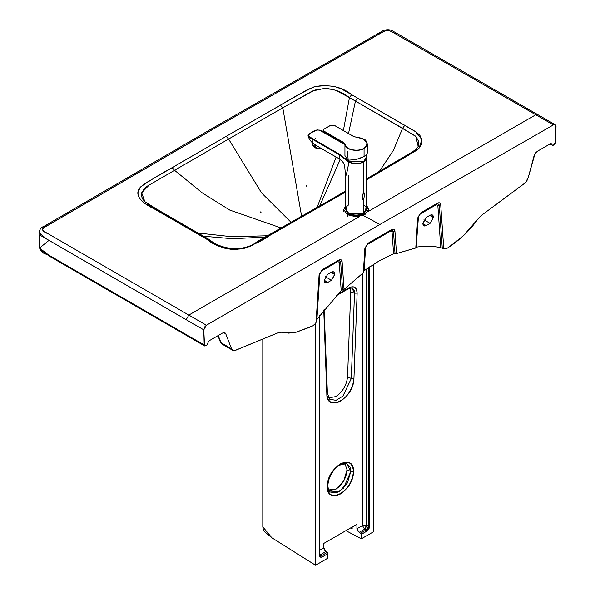 <?xml version="1.0" encoding="UTF-8"?>
<svg xmlns="http://www.w3.org/2000/svg" width="595" height="595" viewBox="0 0 595 595"><rect width="100%" height="100%" fill="white"/><g stroke="black" fill="none" stroke-linecap="round" stroke-linejoin="round"><path stroke-width="0.89" d="M323.851 543.384L356.926 524.292L356.926 528.762L357.625 530.918L361.098 533.633L361.329 538.825L345.918 530.651L361.329 538.825L373.667 531.707L361.329 538.825L361.098 533.633L359.127 532.369L364.586 529.223L366.163 529.937L360.6 533.15L366.163 529.937L366.87 531.156L361.329 534.355L367.532 530.681L369.436 527.817L369.711 526.263L366.87 531.156L366.163 529.937L364.586 529.223L366.423 525.422L368.394 526.307L367.732 528.39L366.163 529.937L368.394 526.307L369.711 526.263L366.423 525.422L365.888 527.549L364.586 529.223L362.474 525.563L366.423 525.422L366.423 269.074L366.423 525.422L362.474 525.563L364.586 529.223L359.127 532.369L356.926 528.762L362.474 525.563L362.474 273.373L362.474 525.563L356.926 528.762L356.926 524.292L323.851 543.384L323.851 547.861L323.851 543.384M325.874 551.572L324.491 550.048L323.851 547.861L325.874 551.572L327.228 552.42L325.874 551.572L320.422 554.719L325.874 551.572M319.812 315.283L319.812 554.83L320.11 555.767L321.657 555.633L322.364 556.853L327.897 553.655L327.897 558.125L327.897 553.655L327.228 552.42L321.657 555.633L320.422 554.719L321.657 555.633L327.228 552.42L327.689 552.926L327.897 553.655L322.364 556.853L321.657 555.633L319.954 555.618M350.686 527.891L352.158 528.672L352.158 527.044L352.158 528.672L350.686 527.891M347.532 288.761L348.358 288.768L348.767 287.861L337.536 294.339L348.767 287.861L348.35 288.776M351.92 287.995L354.122 290.167L354.516 293.157L350.745 291.944L349.838 288.106L350.745 291.944L354.516 293.157L351.898 287.995L348.358 288.768L336.145 295.819M324.357 309.445L323.628 312.487L324.208 311.587L327.414 393.258L326.834 394.143C327.957 402.584 332.479 404.972 340.392 401.298C348.306 395.831 352.82 388.23 353.951 378.494L357.149 293.134L356.405 289.096L353.995 286.931L350.842 286.961L348.767 287.861C354.047 285.436 356.844 287.199 357.149 293.134L354.516 293.157L351.31 378.509L347.562 376.799L350.745 291.944L347.562 376.799L351.31 378.509L354.516 293.157L357.149 293.134L353.951 378.494L351.31 378.509L342.891 396.129L336.063 400.294L329.831 399.334L336.108 400.279L342.988 396.039L351.31 378.509L353.951 378.494C353.728 398.94 326.506 412.729 326.834 394.143L327.414 393.258L326.99 392.551M323.792 309.995L326.834 394.143L323.762 310.188M328.589 397.877L335.811 396.568C342.668 391.83 346.588 385.24 347.562 376.799C346.588 385.24 342.668 391.83 335.811 396.568L328.589 397.877M324.208 311.587L323.792 310.895M319.604 554.481L319.522 555.239C319.693 557.121 320.646 557.656 322.364 556.853L320.571 557.158L319.522 555.239L319.522 315.67L319.604 554.481M319.812 554.265L320.422 554.719L319.812 554.265M319.812 550.189L323.851 547.861L319.812 550.189M327.897 558.125L315.566 565.25L315.566 323.182L315.566 565.25L327.897 558.125M262.804 526.813L263.258 529.364L264.582 531.67L271.67 537.664L315.566 565.25L271.863 537.791L262.804 526.813M368.394 267.698L368.394 526.307L368.394 267.698M369.711 266.798L369.711 526.263L369.711 266.798M373.667 264.21L373.667 531.707L373.667 264.21M329.005 490.563L335.811 489.283L343.761 480.894L347.056 469.812L350.805 471.5L353.445 471.411C353.973 491.5 326.268 505.579 327.339 486.479L327.919 485.654L327.339 486.479C326.819 466.376 354.501 452.326 353.445 471.411L350.805 471.5L350.083 467.261L346.647 463.602L350.805 471.5L347.056 469.812L344.758 463.274L347.056 469.812C346.342 478.053 342.594 484.546 335.811 489.283L327.748 490.005M327.495 484.962L327.919 485.654C328.083 480.388 330.091 475.227 333.936 470.184L337.536 466.495L342.222 463.743C344.847 463.185 346.32 463.133 346.647 463.602L338.027 465.483M350.805 471.5L347.391 482.991L339.15 491.686L330.225 492.035L336.495 492.868L343.464 488.242L350.805 471.5M327.339 486.479C328.165 495.092 332.516 497.606 340.392 494.014C348.261 488.51 352.612 480.976 353.445 471.411C352.612 462.798 348.261 460.285 340.392 463.877C332.516 469.373 328.165 476.915 327.339 486.479M260.29 211.917L261.019 212.341L260.893 211.946L260.29 211.917L261.004 212.571L260.893 211.946L260.29 211.917L261.019 212.341L260.134 212.013L261.019 212.341L260.134 212.013L260.893 211.946M306.135 186.294L306.961 184.978L306.135 186.294M349.005 161.766L363.448 161.669L366.475 157.459L363.419 161.684L348.834 161.669L363.359 161.721M348.834 161.669L345.888 158.225L348.834 161.669L348.908 160.256L348.834 161.669M366.513 156.968L366.594 157.749L363.538 162.019L363.538 192.111L362.563 196.737L362.92 199.742L363.538 200.277L362.69 198.804L362.727 194.528L363.783 192.133L364.393 195.681L363.538 200.277L363.538 213.36C367.524 210.511 367.524 207.662 363.538 204.821L363.538 204.821M312.806 142.919L313.632 143.655L312.464 141.997L312.025 138.992L339.12 154.633L312.025 138.992L312.286 138.501L308.634 136.129L308.879 134.262L313.178 131.651L316.22 130.089L319.307 130.045L344.327 144.25L323.591 132.313M323.33 132.127L320.809 130.699L317.812 129.881L312.323 132.15L309.869 133.607L308.389 135.318L309.802 137.051L339.388 154.15L312.286 138.501L312.025 138.992L309.549 137.557L308.039 135.719L309.549 137.557L312.025 138.992L312.479 142.049M345.762 176.388L347.644 169.419L348.715 162.004C353.646 164.324 358.584 164.332 363.538 162.019C358.547 164.332 353.608 164.324 348.715 162.004L346.327 159.542L345.725 157.995L346.327 159.542L348.715 162.004L339.12 154.633L339.306 158.887C331.504 154.254 319.314 147.672 313.275 143.484C310.917 141.662 309.207 139.252 308.136 136.255L308.039 135.719M346.327 159.542L339.388 154.15L346.327 159.542M346.074 159.289L345.695 157.95M339.329 158.902L339.388 154.15M348.744 175.451L348.744 204.821C344.758 207.662 344.758 210.511 348.744 213.36C353.675 215.658 358.607 215.658 363.538 213.36L348.744 213.36L345.68 209.09L345.68 176.849L344.713 166.578C343.613 164.376 345.539 163.856 339.306 158.887M348.73 161.9L363.634 161.847L366.461 156.745L363.634 161.847C358.778 164.19 353.861 164.235 348.878 161.981L348.73 161.9M312.903 143.09L313.61 143.648M363.538 200.277L364.393 195.681L364.073 192.728L363.538 192.111L363.538 162.019L366.594 157.749L366.594 209.09L363.538 213.36L363.538 200.277M339.12 154.633L348.715 162.004L348.216 166.191M347.606 169.597L346.231 174.863M345.755 176.425L345.777 177.05M343.419 142.361L345.145 144.459C345.792 147.054 348.216 148.854 352.426 149.843C356.769 150.617 360.615 150.111 363.962 148.341C367.033 146.407 367.896 144.191 366.557 141.684C364.839 139.252 361.738 137.854 357.238 137.475L353.594 136.486L334.122 125.24L330.813 125.24L323.94 129.204L323.858 131.064L343.419 142.361L323.94 131.116L323.94 129.204L330.813 125.24L334.122 125.24L353.594 136.486L357.238 137.475C367.301 139.483 369.517 143.112 363.902 148.378C357.974 152.075 345.353 149.672 345.145 144.459L343.419 142.361M323.301 130.127L323.836 131.614L323.107 130.283L323.94 129.204L323.107 130.283L323.747 131.242L343.315 142.54L344.996 144.592C345.197 149.903 358.116 152.313 364.073 148.527L367.353 143.953L364.014 139.349M323.836 131.614L343.382 142.912L323.836 131.614L323.107 130.617L323.866 129.197L330.738 125.233L334.197 125.233L353.675 136.478L357.245 137.452C366.743 139.528 365.285 139.379 367.353 143.953L364.073 148.527L364.073 156.537L366.661 154.529L367.353 152.989L366.661 154.529M367.353 143.953L367.353 152.989M344.944 146.541L344.944 155.622L348.224 160.196L356.026 159.534L364.073 156.537L364.073 148.527C358.086 152.313 345.212 149.903 344.996 144.592L344.959 146.638L344.929 144.31L343.657 142.755L344.988 144.883L343.382 142.912L329.154 134.864M346.714 147.047L347.116 148.088M342.846 142.77L324.074 131.926M323.412 131.272L323.888 131.8M329.132 134.857L325.591 132.804M365.687 155.459L362.028 157.563L356.026 159.534L348.224 160.196L347.406 151.576M423.938 219.808L430.088 223.356L433.435 217.562L429.739 215.427L433.435 217.16L430.088 215.226L433.435 217.16L432.453 214.988L430.088 215.226L426.213 217.465L422.874 223.259L423.848 225.832L426.213 225.594L422.874 223.661L426.213 225.594L430.088 223.356L423.938 219.808M316.525 319.984L341.203 290.583L344.044 289.415L363.322 272.726L364.876 248.524L368.104 243.206L391.711 229.581C393.555 228.711 394.634 229.239 394.939 231.165L396.493 253.574L415.779 248.003L417.697 218.03L420.925 212.713L437.489 203.148C439.333 202.285 440.412 202.813 440.716 204.732L443.773 248.755L446.904 248.42L449.292 246.836L463.453 235.672L477.815 219.146C469.782 230.674 459.474 240.432 446.904 248.42L444.584 248.97L442.271 248.204L439.281 205.037L437.838 205.342L436.433 204.65L419.869 214.215L418.464 216.528L416.15 247.832L396.493 253.574L393.585 253.723L378.851 261.071L364.125 270.732L363.322 272.726L344.044 289.415L341.203 290.583L316.629 319.701M441.423 247.862L440.769 247.676C433.212 245.995 425.128 245.809 416.507 247.104C425.128 245.809 433.212 245.995 440.769 247.676L437.838 205.342L440.769 247.676L443.773 248.755L440.716 204.732L439.281 205.037L442.271 248.204M316.533 321.203L316.436 321.731M316.049 322.49L315.238 323.65L316.049 322.49L319.099 274.95L322.326 269.639L338.89 260.075C340.734 259.204 341.805 259.74 342.118 261.659L339.239 262.269L337.834 261.577L321.27 271.142L319.099 274.95L316.458 321.672M324.268 280.587L327.614 282.521L331.489 280.282L325.339 276.734L331.489 280.282L334.836 274.488L331.14 272.354L334.836 274.488L331.489 272.153L334.836 274.087L333.855 271.915L331.489 272.153L327.614 274.392L324.268 280.186L325.249 282.759L327.614 282.521L324.268 280.186L327.614 274.392L331.489 272.153C333.505 271.231 334.621 271.878 334.836 274.087L331.489 280.282L327.614 282.521C325.599 283.443 324.483 282.796 324.268 280.587M433.435 217.562L430.088 223.356L426.213 225.594C424.198 226.517 423.082 225.869 422.874 223.661L426.213 217.465L430.088 215.226C432.104 214.304 433.22 214.951 433.435 217.16L433.435 217.562M39.382 231.091L40.839 235.65L203.787 329.853L186.19 319.693L188.831 315.075L206.413 325.234L204.866 326.714L203.787 329.853L206.413 325.234L379.908 224.479L363.292 215.494L379.908 224.479L553.41 124.898L555.254 124.719L556.035 126.482L555.633 142.034L553.618 145.128L552.502 145.314L551.275 143.7L550.167 143.886L537.345 151.286L535.329 153.183L534.035 155.868L528.256 177.548L525.392 182.71L481.154 215.591L477.815 219.146L481.154 215.591L525.117 182.992L527.036 180.471L528.256 177.548L534.994 153.681L537.345 151.286L550.182 143.871L551.357 143.73L552.331 145.232L553.149 145.329L555.269 143.38L555.856 135.734L555.76 125.24L554.949 124.6L553.41 124.898L535.775 114.768L537.642 114.582L535.775 114.768L368 211.627L535.775 114.768L409.159 41.739C402.822 38.303 395.608 33.491 389.19 30.568C383.187 29.683 374.724 37.492 368.469 40.155L213.456 128.981L211.589 128.795L44.357 226.137C41.33 227.193 39.53 229.365 38.965 232.652L46.767 239.116L186.19 319.693L188.831 315.075L48.299 233.857C40.884 231.016 40.735 228.183 47.86 225.364L213.456 128.981L44.848 227.126L42.721 229.239L42.996 230.444L44.119 231.44L188.831 315.075L359.484 216.55L188.831 315.075L206.413 325.234L379.908 224.479L553.41 124.898L390.915 31.223L387.1 30.412L383.931 31.364L213.456 128.981C211.827 128.237 210.95 128.758 210.816 130.558L43.725 227.811M357.662 98.138L416.478 132.224L419.877 135.355L421.743 138.925L422.019 142.25L421.238 145.024L419.891 147.203L416.076 150.654L366.594 179.802L409.152 154.841L419.103 148.11L421.892 139.542L415.585 131.621L404.801 125.329L357.662 98.138L355.446 101.083L402.592 128.275L404.801 125.329L402.592 128.275L415.846 136.478L418.196 146.489L418.887 141.952L416.217 136.85L414.975 135.719L355.446 101.083L357.662 98.138L351.645 94.672L357.662 98.138M209.328 239.852L207.12 239.458C215.68 246.68 227.052 249.848 241.228 248.948C252.295 245.527 261.74 241.064 269.58 235.546L345.68 191.962L250.993 245.966L245.006 248.167L236.431 249.394L230.674 249.238L224.486 248.16L219.064 246.196L144.235 202.977L139.58 198.589L138.025 194.52L138.055 192.148L140.085 187.618L145.098 183.386L226.204 136.344L307.682 89.518L315.015 86.625L322.854 85.457L334.011 86.335L341.619 89.019L351.645 94.672L349.451 97.617L355.446 101.083L348.529 133.511L355.446 101.083L349.451 97.617L351.645 94.672C341.694 86.565 329.005 84.014 313.587 87.026C301.836 92.723 290.776 98.763 280.409 105.144L282.789 107.821L314.428 90.202C327.548 87.004 339.217 89.473 349.451 97.617L343.389 130.543L349.451 97.617L335.476 90.187L328.581 88.729L323.695 88.566L312.375 91.013L282.789 107.821L280.409 105.144L226.204 136.344L228.592 139.044L282.789 107.821L301.628 216.364L282.789 107.821L228.592 139.044L226.204 136.344L172.156 167.641L174.558 170.304L228.592 139.044L261.547 192.899L291.111 222.359L261.547 192.899L228.592 139.044L174.558 170.304L172.156 167.641C161.104 173.628 150.647 180.01 140.784 186.793C132.588 195.034 142.956 203.691 154.023 208.771L156.269 209.142L154.023 208.771L160.033 212.244L161.743 212.073L160.033 212.244L207.12 239.458L208.823 239.287L155.778 208.614L144.853 201.66L141.655 192.765L149.263 185L174.558 170.304L202.516 193.07L229.744 210.072L281.19 228.004L229.744 210.072L202.516 193.07L174.558 170.304L147.196 186.213L144.273 188.444L141.461 193.777L141.662 196.647L142.934 199.437L145.247 202.017M316.934 319.173L319.865 273.455L316.934 319.173M341.203 290.583L339.239 262.269L341.203 290.583M342.623 289.996L340.682 261.964L342.623 289.996M344.044 289.415L342.118 261.659L344.044 289.415M232.779 350.351L222.21 344.193L220.998 342.683L218.239 335.521L220.998 342.683L231.559 348.841L225.78 333.84L224.493 332.642L222.471 333.074L209.656 340.474L208.54 341.575L206.792 345.249L204.702 345.978L204.189 344.944L203.787 329.853L204.546 345.866L206.673 345.36L208.458 341.701L209.656 340.474L222.471 333.074L224.828 332.754L225.78 333.84L231.559 348.841L232.786 350.351L234.698 350.663L278.661 332.501L281.985 332.196L285.459 332.955L296.37 332.136L310.531 326.953L312.911 325.785L315.238 323.65L312.911 325.785L296.258 332.166L288.731 333.133L282 332.203L278.661 332.501L234.423 350.7L233.203 350.552L231.559 348.841L220.998 342.683L222.195 344.185M365.263 247.773L363.322 272.726L364.125 270.732L365.642 247.022L364.876 248.524L365.642 247.022L364.125 270.732L378.851 261.071L393.585 253.723L392.06 231.775L390.655 231.083L367.048 244.709L365.642 247.022L368.104 243.206L365.263 247.773M367.576 243.957L367.048 244.709L390.655 231.083L392.06 231.775L393.585 253.723L395.035 253.649L393.503 231.47L392.06 231.775L393.503 231.47L395.035 253.649L396.493 253.574L394.939 231.165L393.503 231.47L394.939 231.165C394.634 229.239 393.555 228.711 391.711 229.581L391.391 230.265L391.711 229.581L368.104 243.206L364.876 248.524M416.136 247.26L418.464 216.528L417.697 218.03L415.779 248.003M437.786 203.602L439.281 205.037L440.716 204.732C440.412 202.813 439.333 202.285 437.489 203.148L420.925 212.713L417.697 218.03L419.869 214.215L436.433 204.65L437.838 205.342L439.281 205.037L437.794 203.594L436.961 203.899L436.433 204.65L436.961 203.899L420.62 213.397L418.136 217.51L416.195 247.721M319.485 274.206L321.798 270.39L319.485 274.206M332.136 199.518L334.122 198.648L332.702 198.507L257.129 241.637C246.389 250.8 223.876 251.767 208.823 239.287M321.798 270.39L321.27 271.142L337.834 261.577L338.362 260.826L337.834 261.577L339.239 262.269L340.682 261.964L339.202 260.521L340.682 261.964L342.118 261.659C341.805 259.74 340.734 259.204 338.89 260.075L338.57 260.766L338.89 260.075L322.326 269.639L319.099 274.95M338.704 260.655L322.021 270.323L319.537 274.436L316.533 321.255M233.203 350.552L232.229 349.912M225.78 333.84L223.683 332.627L225.78 333.84M225.267 333.051L224.493 332.642M204.189 344.944L48.656 255.039L49.169 256.081L48.656 255.039L204.189 344.944M39.538 247.951L40.765 250.339L48.656 255.039L39.538 248.063L48.493 240.789M552.502 145.314L552.108 145.024M551.892 144.503L550.524 143.715L551.892 144.503M437.489 203.148L436.961 203.899L437.489 203.148M420.397 213.464L417.697 218.03M392.001 230.027L393.503 231.47L392.016 230.027L391.406 230.258L367.799 243.891L365.315 248.011L363.776 272.012M390.655 231.083L391.183 230.332L390.655 231.083M379.454 171.308L393.414 150.319L402.592 128.275L393.474 150.215L379.454 171.308M340.236 159.482L319.701 206.004L340.236 159.482M340.645 141.506L340.533 141.937L340.645 141.506M336.108 157.043L317.075 207.506L336.108 157.043M148.519 204.397L152.38 206.792M197.986 233.024L231.671 236.713L267.475 235.776L231.671 236.713L197.986 233.024M156.269 209.142L160.71 211.738M203.505 236.222L232.697 238.759L265.236 237.048L232.697 238.759L203.505 236.222M162.242 212.623L185.603 226.122M218.64 245.185L220.44 246.129M224.241 247.684L233.002 249.268L242.158 248.71M246.345 247.646L248.293 246.932M250.153 246.092L252.466 244.872M253.894 244.076L255.783 243.02M257.665 241.957L264.738 237.955M268.538 235.806L302.32 216.632M366.594 179.489L395.065 162.762M398.784 160.561L403.916 157.541M407.56 155.392L409.405 154.291M410.788 153.465L412.96 152.097M222.21 344.193L220.321 341.909M347.949 213.813C353.385 216.357 358.837 216.364 364.289 213.836L366.594 206.22L364.289 213.836L347.949 213.813L347.421 214.728L356.115 216.818L364.817 214.75L368.469 209.7L364.854 214.728L356.137 216.818L347.421 214.728L347.949 213.813L345.68 206.22L347.949 213.813M345.68 205.729L343.813 209.7L347.421 214.728L343.813 209.7L343.813 211.53M347.421 216.558L347.421 214.728L347.421 216.558M366.594 205.929L368.469 209.7L367.948 207.551L366.594 205.729M321.33 148.505L315.261 147.917L320.95 148.616M314.249 139.639L315.536 138.285M314.658 144.444L315.796 145.195L314.658 144.444M314.591 144.875L317.209 146.087L314.591 144.875L313.32 143.514M312.71 143.053L312.955 145.864L313.074 144.935L316.421 147.404L316.295 148.341L321.352 148.519L316.295 148.341L316.421 147.404L313.074 144.935L312.955 145.864L314.175 147.158L316.295 148.341L312.955 145.864L312.873 143.187M327.414 393.258L329.831 399.334M262.804 526.835L262.804 339.105M327.771 490.079L327.198 489.626M327.919 485.669C328.12 489.12 328.894 491.247 330.225 492.035M345.888 158.218L348.878 161.781C354.3 164.815 365.642 164.086 366.475 157.444L366.222 154.998M344.2 144.057L323.516 132.112C319.441 129.308 315.655 129.323 312.152 132.142C311.713 132.321 307.399 134.507 308.128 136.233M366.245 156.143L366.594 157.749M323.107 130.617L325.606 132.811M555.254 124.719L392.871 31.089C390.097 29.467 386.891 29.296 383.254 30.568L211.589 128.795M418.196 146.489L416.054 149.293L411.844 152.246L366.594 178.835M345.68 191.002L332.702 198.507M38.965 232.638L39.538 248.063C43.71 255.701 45.175 252.488 49.169 256.081L204.702 345.978M552.368 145.254L550.077 143.931M217.926 335.699L220.329 341.932M368.469 209.7L368.469 211.53"/></g></svg>
